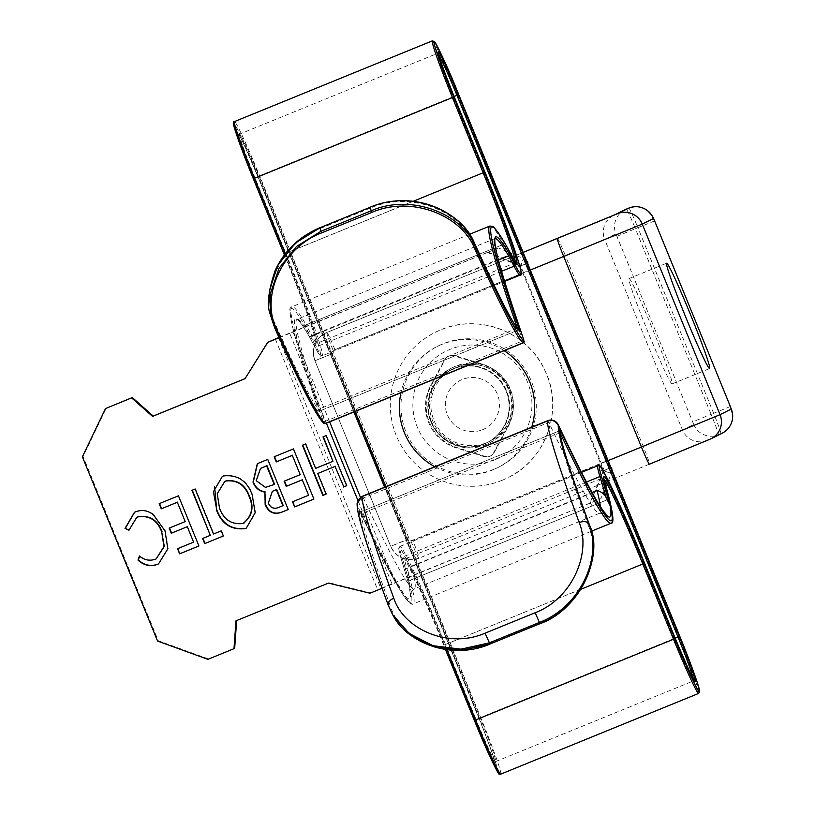 <?xml version="1.0" encoding="UTF-8"?>
<svg xmlns="http://www.w3.org/2000/svg" width="815" height="815" viewBox="0 0 815 815"><rect width="100%" height="100%" fill="white"/><g stroke="black" fill="none" stroke-linecap="round" stroke-linejoin="round"><path stroke-width="0.61" stroke-dasharray="4.08 3.06" d="M357.979 500.573L392.107 584.192L600.777 498.76L380.9 588.42L278.557 337.624M456.074 447.843A43.613 43.562 63.6 0 1 430.677 385.617L444.532 359.761A8.13 8.119 63.6 0 1 454.108 355.86L482.093 364.641A43.613 43.562 63.6 0 1 507.49 426.866L493.635 452.722A8.13 8.119 63.6 0 1 484.059 456.624L456.074 447.843L456.757 447.496L484.742 456.288A8.13 8.119 -116.4 0 0 494.328 452.376L508.173 426.53A43.613 43.562 -116.4 0 0 482.775 364.305L454.801 355.513A8.13 8.119 -116.4 0 0 445.214 359.425L431.369 385.271A43.613 43.562 -116.4 0 0 456.757 447.496M279.015 337.441L498.434 247.974L289.753 333.406L326.397 423.179M527.519 263.153L520.062 266.22L523.566 258.559L520.754 265.873L604.18 470.306L611.332 473.617L603.497 470.642L610.944 467.586M279.148 337.726L289.753 333.406M275.419 339.193L377.763 589.979L380.9 588.42M377.763 589.979L369.969 593.218M392.107 584.192L382.092 588.277M292.901 331.837L329.637 421.864M360.454 497.384L395.244 582.633M370.652 592.882L329.148 582.766L236.656 620.551M234.669 648.343L208.569 658.989L158.253 640.712L83.059 456.461L106.225 408.203M245.091 378.608L268.308 342.086M245.722 378.343L245.03 378.69M82.376 456.797L83.059 456.461M157.57 641.048L158.253 640.712M207.886 659.335L208.569 658.989M236.656 620.49L235.973 620.836M328.455 583.102L329.148 582.766M326.194 435.556L347.007 485.536M318.054 473.342L326.458 493.921M305.645 443.941L302.426 445.245M305.982 443.768L315.609 468.37M315.955 468.197L333.304 461.127M323.331 436.687L326.54 435.383M267.738 459.395L288.215 509.558M257.499 463.603L258.314 463.236M258.661 463.073L268.084 459.222M213.52 534.019L221.232 530.871M221.578 530.708L223.677 535.852M210.657 535.16L202.599 538.471M192.279 490.141L195.152 489.01M195.498 488.837L213.866 533.845M139.793 555.81C144.51 559.905 149.777 561.005 155.604 559.11L155.258 559.284M155.604 559.11L156.541 558.693M137.042 517.24L128.953 530.259M134.618 512.238L135.667 511.769M136.013 511.596C142.431 509.283 148.33 510.282 153.729 514.601L153.393 514.774M153.729 514.601L165.037 530.881M165.374 530.718L168.165 548.699L158.711 563.786M178.454 495.815L198.921 545.979M177.894 548.526L193.95 541.975M169.489 527.947L185.555 521.396M178.791 495.652L159.18 503.68M252.192 494.736L255.513 512.615L246.476 528.018M222.291 476.51L223.473 475.95M223.819 475.787C237.705 474.228 247.271 480.483 252.538 494.562M293.441 448.912L313.907 499.075M308.936 495.072L292.534 501.785M300.541 474.493L284.14 481.217M274.512 456.604L293.777 448.749M283.243 505.545L279.015 507.276C274.197 509.12 270.743 507.663 268.675 502.896L272.73 491.17M274.584 484.324L265.792 487.227L256.552 480.534L260.831 468.248M244.205 522.935L243.369 523.312C232 524.636 224.166 519.593 219.877 508.183L217.554 493.625L225.103 481.319L226.05 480.87M494.216 469.165A67.716 67.645 -116.4 0 0 530.27 378.618A67.716 67.645 -116.4 0 0 438.48 345.835A67.716 67.645 -116.4 0 0 406.98 434.324A67.716 67.645 -116.4 0 0 494.216 469.165M504.159 350.674A67.716 67.645 -116.4 0 0 400.949 392.769M434.792 466.73A67.716 67.645 -116.4 0 0 531.726 427.192M486.84 442.667A40.628 40.587 -116.4 0 0 508.479 388.337A40.628 40.587 -116.4 0 0 453.405 368.665A40.628 40.587 -116.4 0 0 434.507 421.752A40.628 40.587 -116.4 0 0 486.84 442.667M483.978 444.094A40.628 40.587 -116.4 0 0 505.616 389.764A40.628 40.587 -116.4 0 0 450.542 370.091A40.628 40.587 -116.4 0 0 431.634 423.179A40.628 40.587 -116.4 0 0 483.978 444.094M502.193 480.28A81.266 81.174 -116.4 0 0 545.459 371.63A81.266 81.174 -116.4 0 0 435.312 332.276A81.266 81.174 -116.4 0 0 397.516 438.46A81.266 81.174 -116.4 0 0 502.193 480.28M453.904 367.025A41.983 41.942 -116.4 0 0 431.553 423.168A41.983 41.942 -116.4 0 0 488.46 443.492A41.983 41.942 -116.4 0 0 507.99 388.633A41.983 41.942 -116.4 0 0 453.904 367.025M487.35 443.92A41.983 41.942 63.6 0 1 433.274 422.313A41.983 41.942 63.6 0 1 455.626 366.169A41.983 41.942 63.6 0 1 509.711 387.777A41.983 41.942 63.6 0 1 487.35 443.92M629.068 278.557L629.068 278.557A56.887 2.679 -112.2 0 1 652.998 330.126A56.887 2.679 -112.2 0 1 672.049 383.896A56.887 2.679 -112.2 0 1 672.039 383.896A56.887 2.679 -112.2 0 1 648.108 332.337A56.887 2.679 -112.2 0 1 629.068 278.557L666.65 263.225M360.536 513.002A1.355 1.019 -25.3 0 0 362.135 513.46L361.127 511.738A1.355 1.345 7.7 0 1 359.364 511.005L360.536 513.002C403.466 602.906 419.481 625.074 408.59 579.506L405.106 567.851C403.303 561.769 402.691 558.56 403.293 558.214C403.68 553.232 425.899 601.083 443.696 645.225L445.428 649.474L443.696 645.225C423.82 595.256 402.539 552.906 404.189 558.917L405.075 558.947A94.805 4.462 67.8 0 0 406.848 568.452A1.355 1.222 -16.6 0 1 405.106 567.851M360.688 497.211A8.13 8.119 -126 0 0 357.948 506.849A8.13 6.051 154.8 0 1 363.409 498.077A406.308 19.142 67.8 0 0 414.224 588.878A406.308 19.142 67.8 0 0 411.646 566.079C408.6 570.724 407.531 574.993 408.437 578.884L409.69 587.269C414.611 616.7 397.363 589.897 357.948 506.849L357.846 507.073C357.214 515.223 367.402 548.108 388.429 605.718L389.142 606.951C368.879 551.378 358.946 519.389 359.364 511.005M431.502 421.569A40.628 40.587 -116.4 0 0 487.166 442.627A40.628 40.587 -116.4 0 0 506.665 390.915A40.628 40.587 -116.4 0 0 451.001 369.857A40.628 40.587 -116.4 0 0 431.502 421.569M506.084 391.2A40.628 40.587 63.6 0 1 486.596 442.912A40.628 40.587 63.6 0 1 430.931 421.854A40.628 40.587 63.6 0 1 450.42 370.142A40.628 40.587 63.6 0 1 506.084 391.2M547.792 420.642L548.801 422.455A8.13 6.051 154.8 0 1 558 424.32M511.27 255.177A1.355 1.222 -27.8 0 0 509.701 254.779L504.098 244.164A1.355 1.222 152.2 0 1 505.718 244.663M609.07 497.904A1.355 1.222 -16.6 0 1 608.245 499.381L604.771 487.727A94.805 4.462 -112.2 0 1 602.978 478.232A94.805 4.462 -112.2 0 1 602.988 478.222A94.805 4.462 -112.2 0 1 603.66 478.568M498.403 260.036L310.688 336.605L308.987 335.943L314.458 346.304C321.742 360.322 322.455 357.765 316.587 338.653C308.274 313.989 297.577 285.698 284.496 253.76L253.791 178.526C243.053 151.845 237.725 136.798 237.797 133.385C240.15 135.585 246.833 149.97 257.825 176.519L259.017 176.04L355.096 411.473M454.087 96.465L259.017 176.04A46.323 2.18 67.8 0 0 239.569 134.129A46.323 2.18 67.8 0 0 255.095 177.986L285.8 253.221A108.344 5.104 -112.2 0 1 322.139 355.829A108.344 5.104 -112.2 0 1 316.149 346.935L310.688 336.605A406.308 19.142 67.8 0 0 297.047 319.297L296.894 319.327C298.005 318.971 302.059 324.564 309.068 336.106L308.987 335.943C301.733 323.474 297.139 317.687 295.224 318.584C291.342 322.027 300.674 356.206 323.198 421.131A1.355 0.998 -19.2 0 0 324.869 421.528L522.792 340.802A406.308 19.142 -112.2 0 1 494.899 238.591A406.308 19.142 -112.2 0 1 494.96 238.571A406.308 19.142 -112.2 0 1 495.062 238.53M320.03 227.63L320.427 228.434C279.728 243.726 259.496 292.891 274.838 323.137A257.326 12.123 67.8 0 0 319.969 410.882L319.47 408.916A419.847 19.774 -112.2 0 1 291.872 306.786A419.847 19.774 -112.2 0 1 291.933 306.756A419.847 19.774 -112.2 0 1 306.145 324.849A1.355 1.284 -30.1 0 0 305.36 326.55A1.355 1.222 152.2 0 1 306.175 324.9L311.788 335.505A1.355 1.222 -27.8 0 0 310.963 337.166L305.36 326.55C297.852 313.632 293.115 307.632 291.128 308.549C287.196 311.951 296.375 345.886 318.645 410.353L319.225 412.645C313.255 407.429 298.137 378.028 273.85 324.441L270.692 315.497M605.606 486.341A1.355 1.222 -16.6 0 1 604.771 487.727L406.848 568.452L410.332 580.117A1.355 1.222 -16.6 0 1 408.59 579.506A1.355 1.273 165.6 0 0 410.353 580.178A419.847 19.774 -112.2 0 1 413.073 603.976A419.847 19.774 -112.2 0 1 362.135 513.46L559.986 432.755M393.706 616.507L389.142 606.951A1.355 0.825 159.9 0 0 390.752 607.185C401.102 639.857 450.094 660.721 489.703 643.229L539.805 622.792C580.474 607.521 601.755 557.827 588.675 526.459A1.355 0.825 159.9 0 0 589.602 525.288M411.646 566.079L592.067 492.484M474.238 242.595A1.355 0.835 -24.3 0 0 472.751 242.412C460.129 210.871 410.098 190.527 370.53 207.998L370.142 207.193M611.362 467.403L604.18 470.306L590.488 502.926M488.134 252.141L520.754 265.873L527.937 262.97M487.452 252.477L520.062 266.22L603.497 470.642L589.795 503.273M484.059 456.624L484.742 456.288M494.328 452.376L493.635 452.722M430.677 385.617L431.369 385.271M444.532 359.761L445.214 359.425M454.108 355.86L454.801 355.513M482.093 364.641L482.775 364.305M507.49 426.866L508.173 426.53M494.919 459.762A59.587 59.526 -116.4 0 0 527.519 382.113A59.587 59.526 -116.4 0 0 449.89 349.421A59.587 59.526 -116.4 0 0 417.29 427.07A59.587 59.526 -116.4 0 0 494.919 459.762M482.643 429.668A27.089 27.058 -116.4 0 0 497.456 394.368A27.089 27.058 -116.4 0 0 462.166 379.515A27.089 27.058 -116.4 0 0 447.353 414.815A27.089 27.058 -116.4 0 0 482.643 429.668M730.352 406.522L711.118 414.305L635.384 228.72L637.89 227.701L713.624 413.287A21.669 1.019 -112.2 0 1 720.898 433.804L709.661 439.387A18.959 18.939 63.6 0 0 710.731 438.908M707.165 440.406A18.959 18.939 -116.4 0 1 682.461 430.004L604.679 239.406L615.906 233.824L693.687 424.421L682.461 430.004L412.675 540.202A2.71 2.71 63.6 0 1 409.14 538.715L333.406 353.129A2.71 2.71 63.6 0 1 334.894 349.604L565.376 255.584L643.157 446.182A18.959 0.897 -112.2 0 1 649.524 464.143L707.165 440.406L720.898 433.804A18.959 18.939 63.6 0 0 722.172 433.223M331.695 353.985L314.936 360.75L390.691 546.325L314.957 360.739A21.669 21.648 63.6 0 1 326.815 332.5L523.138 252.416L326.815 332.5A18.959 0.897 67.8 0 0 333.172 350.45A2.71 2.71 -116.4 0 0 331.695 353.985L407.429 539.571A2.71 2.71 -116.4 0 0 410.954 541.058L608.53 460.465M530.748 269.867L333.172 350.45M410.954 541.058A18.959 0.897 67.8 0 0 418.92 558.214L649.524 464.143M557.419 238.428A18.959 0.897 -112.2 0 1 565.376 255.584L604.679 239.406A18.959 18.939 -116.4 0 1 613.777 215.272L614.072 215.119M334.894 349.604A18.959 0.897 -112.2 0 0 326.927 332.439A18.959 0.897 -112.2 0 0 326.927 332.449A21.669 21.648 -116.4 0 0 315.069 360.678L333.406 353.129M409.14 538.715L390.803 546.264A21.669 21.648 -116.4 0 0 419.032 558.153A18.959 0.897 -112.2 0 0 412.675 540.202M418.92 558.214A21.669 21.648 63.6 0 1 390.691 546.325L390.67 546.335C396.834 558.03 406.247 561.993 418.92 558.214L418.92 558.214M693.687 424.421A18.959 18.939 -116.4 0 0 718.392 434.823A21.669 1.019 67.8 0 0 711.118 414.305L692.781 421.854M617.047 236.268L635.384 228.72A21.669 1.019 67.8 0 0 626.287 209.109M628.793 208.09A21.669 1.019 -112.2 0 1 637.89 227.701L654.618 220.936M625.003 209.689A18.959 18.939 -116.4 0 0 615.906 233.824M523.128 252.416L325.348 333.162C314.702 339.651 311.228 348.851 314.936 360.75L390.67 546.335L407.429 539.571M454.21 96.771L253.791 178.526M484.915 172.006L483.723 172.495L453.018 97.26A46.323 2.18 -112.2 0 1 437.472 53.393A46.323 2.18 -112.2 0 1 437.482 53.393A46.323 2.18 -112.2 0 1 438.643 54.717M523.668 339.509A1.355 0.998 -19.2 0 1 522.792 340.802L523.342 342.84M588.675 526.459A257.326 12.123 -112.2 0 1 559.049 431.013L559.956 432.521M591.425 531.227L413.073 603.976C413.46 604.74 412.247 604.363 409.425 602.876C401.938 596.081 385.648 566.15 360.556 513.073L359.68 511.372L361.147 511.708L559.049 431.013A1.355 1.345 -172.3 0 0 559.874 429.943L559.07 430.972L361.147 511.708A257.326 12.123 67.8 0 0 390.752 607.185M693.443 679.119A46.323 2.18 -112.2 0 1 693.534 680.882A46.323 2.18 -112.2 0 1 674.087 638.96L476.164 719.696L445.459 644.461A108.344 5.104 67.8 0 0 399.961 546.407A108.344 5.104 67.8 0 0 401.989 557.266A1.355 1.222 163.4 0 0 401.214 558.896L409.69 587.269M385.801 486.718L480.086 717.75L478.884 718.229L384.609 487.197L478.884 718.229C484.242 731.096 496.131 762.025 494.888 763.37C493.146 763.512 480.045 733.184 474.86 720.236L444.155 644.991C424.35 595.887 399.635 542.637 399.197 548.179C398.535 548.566 399.207 552.142 401.214 558.896M494.99 238.55L297.047 319.297A406.308 19.142 67.8 0 0 296.986 319.327A406.308 19.142 67.8 0 0 324.869 421.528L325.43 423.576M517.27 328.231L319.47 408.916A1.355 1.019 160.9 0 0 318.645 410.353M361.249 496.844A8.13 8.119 -116.4 0 0 357.948 506.849M432.368 40.852A59.862 2.822 -112.2 0 1 457.51 95.019L259.588 175.755A59.862 2.822 67.8 0 0 234.455 121.578M409.517 586.718L401.174 558.774C396.885 543.055 399.452 548.953 399.849 546.457L399.961 546.407A108.344 5.104 67.8 0 0 399.941 546.417L581.441 472.384M444.155 644.991L643.381 563.725A108.344 5.104 67.8 0 0 597.874 465.681M505.595 244.48A1.355 1.284 -30.1 0 0 504.067 244.113A419.847 19.774 67.8 0 0 489.846 226.03M504.067 244.113L306.145 324.849L504.067 244.113M362.4 496.264L363.409 498.077L548.801 422.455A406.308 19.142 -112.2 0 0 599.616 513.256L605.688 513.695M370.53 207.998L320.427 228.434M474.86 720.236L476.164 719.696A46.323 2.18 67.8 0 0 495.622 761.607A46.323 2.18 67.8 0 0 480.086 717.75L675.156 638.176M257.825 176.519L353.904 411.962L257.825 176.519C244.989 146.435 238.53 132.264 238.428 134.006L239.569 134.129A46.323 2.18 67.8 0 0 239.559 134.129L437.482 53.393L438.205 52.517M499.035 772.131L479.342 718.005L258.284 176.295L259.588 175.755L480.656 717.465L678.579 636.729L457.51 95.019L458.702 94.54M644.573 563.246L643.381 563.725L674.087 638.96L675.278 638.481M323.922 423.382L323.932 423.393A1.355 1.345 123.3 0 1 323.412 422.761L323.198 421.131M274.838 323.137A1.355 0.835 -24.3 0 0 273.85 324.441L274.869 328.272M515.182 261.839A94.805 4.462 -112.2 0 1 514.948 262.552A94.805 4.462 -112.2 0 1 509.701 254.779L311.788 335.505A94.805 4.462 67.8 0 0 317.025 343.288L316.414 343.93C315.558 340.955 318.655 348.199 311.289 325.501C304.912 306.817 295.825 282.978 284.038 253.995C295.794 282.693 305.411 308.121 312.879 330.279C318.145 347.465 317.514 349.757 310.963 337.166M258.284 176.295C247.454 149.44 233.936 120.325 233.701 123.35M679.771 636.25L678.579 636.729A59.862 2.822 -112.2 0 1 698.649 693.412M500.736 774.148A59.862 2.822 67.8 0 0 480.656 717.465L479.342 718.005M600.4 506.635A406.308 19.142 -112.2 0 1 599.616 513.256L414.224 588.878C410.546 592.036 409.201 593.565 410.19 593.442L409.038 584.793M520.062 275.093A108.344 5.104 67.8 0 0 483.723 172.495L284.496 253.76M517.515 328.547L517.922 330.156L519.186 330.299A1.355 1.345 -54.3 0 0 517.882 330.146A257.326 12.123 -112.2 0 1 472.751 242.412M469.623 234.282L291.78 306.827C285.515 305.34 294.46 339.824 318.614 410.281L319.185 412.156L320 410.892L517.922 330.156L319.969 410.882A1.355 1.345 -54.3 0 0 319.225 412.645M610.995 523.25A419.847 19.774 67.8 0 0 608.265 499.442A1.355 1.273 165.6 0 0 609.111 498.108M586.443 482.032L401.989 557.266L408.437 578.884M357.378 502.549L357.846 507.073M501.49 271.334L316.149 346.935A1.355 1.222 152.2 0 1 314.458 346.304M325.297 423.617A1.355 1.355 73.4 0 1 323.657 422.832M515.834 262.583L317.025 343.288A94.805 4.462 67.8 0 0 285.321 253.73M446.905 649.687L444.888 644.736L443.696 645.225M580.901 589.265L444.888 644.736A94.805 4.462 67.8 0 0 405.075 558.947A94.805 4.462 67.8 0 0 405.055 558.958L603.599 477.58M285.627 253.353L413.083 201.356M608.245 499.381L410.353 580.178L608.245 499.381M489.703 643.229L489.978 644.013M540.09 623.648L539.805 622.792M611.953 470.061A8.13 8.13 0 0 1 611.332 473.617L600.777 498.76M526.5 260.668A8.13 8.13 0 0 0 523.566 258.559L498.434 247.974M490.783 455.809L490.1 456.156M448.749 355.992L448.067 356.328M498.77 467.107L497.201 467.892M489.581 441.424L486.708 442.851M435.312 332.276L440.793 329.81C479.067 313.133 527.814 332.072 544.838 370.224C564.204 408.498 546.519 459.701 507.663 477.814M453.405 368.665L450.542 370.091M438.48 345.835L436.911 346.609M452.804 367.453L451.082 368.309M672.039 383.896L709.62 368.574M490.182 442.647L488.46 443.492M486.596 442.912L487.166 442.627M450.42 370.142L451.001 369.857M478.884 718.229C490.875 746.907 496.844 767.689 494.899 762.483L495.622 761.607L693.534 680.882L694.665 681.004M309.038 336.065L314.519 346.426C324.309 363.042 319.144 352.987 322.139 355.829L504.485 281.45"/><path stroke-width="1.22" d="M382.092 588.277L369.969 593.218L328.455 583.102L235.973 620.836L233.987 648.689L207.886 659.335L157.57 641.048L82.376 456.797L105.543 408.539L131.643 397.893L152.548 416.414L245.03 378.69L267.626 342.432L279.015 337.441M267.626 342.432L279.148 337.726M329.637 421.864L360.454 497.384M326.397 423.179L357.979 500.573M236.656 620.551L234.669 648.343L233.987 648.689M105.543 408.539L132.325 397.557L153.23 416.078L245.091 378.608M343.451 487.024L346.67 485.709L326.194 435.556L322.985 436.86L332.958 461.3L315.609 468.37L305.645 443.941L302.426 445.245L322.903 495.408L326.112 494.094L317.718 473.515L335.057 466.445L343.798 486.85L335.057 466.445M281.369 512.35L288.215 509.558L267.738 459.395L257.326 463.694L252.996 482.022C255.085 487.767 259.048 491.129 264.906 492.117L265.15 504.465C268.308 512.278 273.708 514.907 281.369 512.35L281.705 512.177C274.054 514.734 268.644 512.105 265.496 504.291L265.15 504.465M223.33 536.015L221.232 530.871L213.52 534.019L195.152 489.01L191.943 490.314L210.311 535.333L202.599 538.471L204.697 543.615L223.33 536.015L204.697 543.615M139.447 555.983L137.99 560.088C143.634 565.335 150.052 566.802 157.224 564.479L158.548 563.868L167.819 548.872L165.037 530.881L153.393 514.774C147.994 510.455 142.085 509.457 135.667 511.769L134.455 512.319L125.041 528.375L128.953 530.259L136.696 517.413L137.725 516.934C149.298 515.162 157.285 520.143 161.686 531.849L163.947 546.6L156.195 558.866L155.258 559.284C149.44 561.168 144.174 560.068 139.447 555.983M179.646 553.833L198.921 545.979L178.454 495.815L159.18 503.68L161.278 508.825L177.334 502.274L185.209 521.569L169.153 528.12L171.252 533.255L187.307 526.704L193.603 542.138L177.548 548.689L179.646 553.833L177.904 548.546M216.311 509.65C221.568 523.953 231.226 530.259 245.274 528.568L246.313 528.1L255.166 512.788L252.192 494.736C246.935 480.656 237.359 474.391 223.473 475.95L222.291 476.51L213.428 491.7L216.658 509.477L214.651 486.932M294.633 506.93L313.907 499.075L293.441 448.912L274.166 456.777L276.265 461.922L292.32 455.371L300.195 474.666L284.14 481.217L286.238 486.361L302.294 479.801L308.59 495.235L292.534 501.785L294.633 506.93L292.891 501.643M152.548 416.414L153.23 416.078M132.325 397.557L131.643 397.893M346.66 485.679L343.798 486.85M335.403 466.272L317.718 473.515M326.102 494.073L322.903 495.408M323.239 495.235L302.783 445.102M323.341 436.718L332.958 461.3M288.204 509.528L281.705 512.177M265.496 504.291L264.906 492.117M265.242 491.944C259.394 490.956 255.421 487.594 253.343 481.848L252.996 482.022M253.343 481.848L257.499 463.603M205.044 543.452L202.955 538.328M192.289 490.172L210.311 535.333M157.224 564.479L157.57 564.316C150.388 566.629 143.98 565.162 138.336 559.925L137.99 560.088M138.336 559.925L139.671 556.156M156.195 558.866L164.294 546.437L161.686 531.849M162.032 531.686C157.631 519.97 149.644 514.999 138.071 516.761L137.725 516.934M138.071 516.761L136.696 517.413M129.004 529.944L125.041 528.375M125.388 528.202L134.618 512.238M158.711 563.786L157.57 564.316M198.911 545.948L179.993 553.67M187.307 526.704L193.603 542.138M187.654 526.541L171.252 533.255M171.598 533.091L169.5 527.967M177.334 502.274L185.209 521.569M177.68 502.101L161.278 508.825M161.625 508.652L159.536 503.538M246.476 528.018L245.274 528.568M245.621 528.395C231.582 530.096 221.925 523.79 216.658 509.477M313.897 499.045L294.979 506.767M302.294 479.801L308.59 495.235M302.64 479.638L286.238 486.361M286.585 486.188L284.496 481.064M292.32 455.371L300.195 474.666M292.666 455.198L276.265 461.922M276.611 461.748L274.523 456.634M272.383 491.333L276.682 489.469L283.243 505.545L278.669 507.439C273.85 509.294 270.407 507.837 268.329 503.059L272.383 491.333L276.336 489.642L282.897 505.718M260.484 468.421L266.974 465.681L274.584 484.324L265.446 487.39L256.205 480.707L260.484 468.421L266.627 465.854L274.237 484.497M249.329 495.897L248.983 496.07C253.954 507.236 251.967 516.384 243.023 523.485C231.664 524.809 223.83 519.766 219.53 508.346L217.228 493.717L224.746 481.482L226.05 480.87C237.287 479.546 245.05 484.548 249.329 495.897C254.3 507.073 252.314 516.211 243.369 523.312M244.205 522.935L243.023 523.485M225.704 481.044C236.941 479.709 244.704 484.721 248.983 496.07M531.726 427.192A67.716 67.645 -116.4 0 0 504.159 350.674M400.949 392.769A67.716 67.645 -116.4 0 0 434.792 466.73M709.631 368.563A56.887 2.679 67.8 0 0 690.58 314.794A56.887 2.679 67.8 0 0 666.65 263.225A56.887 2.679 67.8 0 0 666.639 263.235A56.887 2.679 67.8 0 0 685.69 317.004A56.887 2.679 67.8 0 0 709.62 368.574A56.887 2.679 67.8 0 0 709.631 368.563M321.599 232.896L320.978 231.277L296.568 246.436L279.005 268.329L270.386 293.665L271.487 318.471L274.828 328.18A1.355 0.815 -24.2 0 0 274.849 328.231A1.355 0.815 -24.2 0 0 276.346 328.445C260.769 297.434 280.93 248.259 321.599 232.896L371.701 212.46C411.585 194.958 461.443 215.71 474.269 247.719A1.355 0.815 -24.2 0 0 475.257 246.425C501.47 304.413 517.668 335.943 523.841 341.016L523.617 339.376C501.082 274.431 491.761 240.242 495.642 236.829C497.568 235.932 502.152 241.719 509.406 254.188L514.886 264.549C531.197 296.191 513.664 242.035 484.915 172.006L454.21 96.771C443.462 70.049 438.124 55.002 438.215 51.63C440.558 53.78 447.231 68.165 458.244 94.764L454.087 96.465M675.156 638.176L679.313 636.474C690.071 663.206 695.399 678.253 695.307 681.615C692.964 679.466 686.291 665.091 675.278 638.481L644.573 563.246C624.484 513.481 600.298 461.382 599.626 466.435C598.954 466.812 599.626 470.387 601.643 477.152L610.119 505.524C615.07 535.037 597.813 508.224 558.377 425.094L558.275 425.318C557.623 433.437 567.821 466.323 588.858 523.964L589.571 525.196C602.968 557.348 581.401 608.072 540.039 623.587L540.09 623.648C579.679 609.997 604.2 555.433 589.581 525.247A1.355 0.825 159.9 0 0 589.581 525.247A1.355 0.825 159.9 0 0 589.571 525.196C569.288 469.603 559.365 437.614 559.783 429.25L560.954 431.247C603.935 521.274 619.95 543.442 609.019 497.761L605.535 486.097C603.721 480.015 603.12 476.806 603.721 476.459C604.384 472.048 625.971 518.554 644.115 563.471L674.82 638.705C685.853 666.028 698.995 694.329 699.402 691.65C701.491 693.096 690.998 663.481 679.771 636.25L458.702 94.54C447.669 67.217 434.527 38.916 434.12 41.606C432.031 40.159 442.525 69.764 453.751 97.005L484.456 172.24C510.282 235.158 526.052 283.854 511.392 255.411L505.789 244.795A1.355 1.284 -30.1 0 0 505.707 244.632A1.355 1.222 152.2 0 1 505.789 244.795C498.281 231.868 493.533 225.867 491.547 226.804C487.615 230.166 496.783 264.101 519.063 328.598A1.355 1.019 160.9 0 0 517.393 328.18L517.515 328.547M558 424.32A8.13 6.051 154.8 0 1 558.214 424.707A8.13 6.051 154.8 0 1 558.377 425.094A8.13 8.119 -126 0 0 547.782 420.642L362.4 496.264A8.13 8.119 -116.4 0 0 361.85 496.508L362.39 496.264A8.13 8.119 -126 0 0 360.688 497.211L357.357 502.631M519.063 328.598L519.644 330.89C513.695 325.705 498.566 296.303 474.279 242.687A1.355 0.835 -24.3 0 0 474.259 242.646A1.355 0.835 -24.3 0 0 474.238 242.595M588.858 523.964A8.13 4.921 159.9 0 0 579.2 522.588C591.456 551.969 573.047 598.312 535.18 612.727L539.387 622.446C580.596 606.961 602.53 556.726 588.858 523.964M610.119 505.524L606.36 498.159C605.005 494.45 601.898 491.883 597.038 490.457A406.308 19.142 -112.2 0 1 600.4 506.635M509.406 254.188L508.611 255.869L498.403 260.036M524.086 341.078A1.355 1.355 73.4 0 1 523.342 342.85L523.342 342.85A67.716 3.189 -112.2 0 1 523.098 342.779A1.355 1.345 123.3 0 0 523.841 341.016M485.068 633.173C447.751 649.382 403.415 628.599 393.808 598.21A8.13 4.921 159.9 0 0 388.317 605.453A8.13 4.921 159.9 0 0 388.429 605.718L392.596 614.612L409.11 633.408L432.989 645.694L460.974 649.158L489.285 642.882L539.387 622.446L540.039 623.587L489.937 644.023L461.962 650.248L434.151 646.906L410.291 634.885L393.706 616.507C406.176 640.733 449.605 661.383 489.988 644.084L485.068 633.173L535.18 612.727M325.419 423.576L325.43 423.576A1.355 1.355 73.4 0 1 325.297 423.617L523.342 342.85L325.43 423.576A67.716 3.189 67.8 0 1 325.175 423.505A1.355 1.345 123.3 0 1 323.922 423.382L325.297 423.617M558.275 425.318C555.952 420.958 552.417 419.481 547.67 420.897A67.716 3.189 -112.2 0 1 547.782 420.642L362.39 496.264A67.716 3.189 67.8 0 0 362.278 496.518L357.378 502.549C356.807 503.008 357.092 506.604 358.223 513.328C361.728 529.546 371.752 560.251 388.317 605.453L392.596 614.612M592.067 492.484L597.038 490.457M370.142 207.193C412.92 189.345 459.803 210.331 474.259 242.646L475.257 246.425C462.278 213.968 411.453 193.043 371.08 210.83L320.978 231.277L320.04 227.711L370.153 207.275C410.383 189.498 461.341 210.372 474.279 242.687C498.811 296.619 513.786 325.837 519.186 330.299A1.355 1.345 -54.3 0 1 519.644 330.89M271.66 319.185L270.692 315.497L269.358 290.7L277.834 265.201L295.407 243.074L320.04 227.711L370.153 207.275L371.701 212.46M610.944 467.586L527.519 263.153M608.53 460.465L641.446 447.038L563.664 256.44L530.748 269.867M654.618 220.947L653.487 218.491L642.261 224.074L720.042 414.672L731.269 409.089L730.362 406.522L654.639 220.936L651.827 215.262L647.518 210.616C641.731 206.46 635.486 205.614 628.783 208.09L615.05 214.691L523.128 252.416L617.556 213.673L628.783 208.09A21.669 1.019 -112.2 0 1 628.793 208.09A18.959 18.939 63.6 0 1 653.487 218.491M709.661 439.387L649.402 464.193A18.959 0.897 67.8 0 0 649.412 464.193L710.945 438.806A18.959 18.939 63.6 0 1 710.731 438.908M617.556 213.673A18.959 18.939 63.6 0 1 642.261 224.074L563.664 256.44A18.959 0.897 67.8 0 1 557.297 238.489M649.402 464.193A18.959 0.897 67.8 0 1 641.446 447.038L720.042 414.672A18.959 18.939 63.6 0 1 710.945 438.806L722.172 433.223C728.335 429.902 731.819 424.788 732.624 417.871L732.563 413.949L730.372 406.512L654.618 220.936M626.287 209.109A21.669 1.019 67.8 0 0 626.277 209.109L626.277 209.109A18.959 18.939 -116.4 0 0 625.003 209.689L628.783 208.09M615.05 214.691A18.959 18.939 -116.4 0 0 613.777 215.272L557.419 238.428A18.959 0.897 -112.2 0 1 557.419 238.428L523.128 252.416M731.269 409.089A18.959 18.939 63.6 0 1 722.172 433.223M581.441 472.384L597.874 465.681A108.344 5.104 67.8 0 0 597.864 465.691A108.344 5.104 67.8 0 0 599.901 476.541L606.36 498.159M601.643 477.152A1.355 1.222 163.4 0 0 599.901 476.541L586.443 482.032M469.623 234.282L489.846 226.03A419.847 19.774 67.8 0 0 489.784 226.061A419.847 19.774 67.8 0 0 517.393 328.18L517.27 328.231M453.751 97.005L452.447 97.545A59.862 2.822 -112.2 0 1 432.358 40.862A59.862 2.822 -112.2 0 1 432.368 40.852L234.445 121.588A59.862 2.822 67.8 0 0 254.525 178.271L253.333 178.76L284.415 254.912M589.581 525.247C569.247 469.257 559.345 437.482 559.874 429.943A1.355 1.345 -172.3 0 0 559.783 429.25M233.701 123.35C231.491 121.537 242.279 152.008 253.333 178.75L284.404 254.912M360.78 497.14L361.85 496.508A8.13 8.119 -116.4 0 0 361.249 496.844M234.455 121.578A59.862 2.822 67.8 0 0 234.445 121.588L234.353 121.629C233.172 121.282 233.131 123.147 234.221 127.222C237.226 137.562 243.593 154.748 253.333 178.76M693.443 679.119A46.323 2.18 -112.2 0 0 677.999 637.014L456.94 95.304A46.323 2.18 -112.2 0 0 438.643 54.717M355.096 411.473L385.801 486.718M679.313 636.474L458.244 94.764M353.904 411.962L384.609 487.197L353.904 411.962M693.534 680.882L694.665 681.004C694.156 681.86 687.697 667.689 675.278 638.481L644.573 563.246C629.781 527.132 617.597 499.391 608.021 479.994C601.48 467.932 598.689 463.266 599.657 465.976L597.874 465.681M274.828 328.18C301.03 386.137 317.229 417.667 323.412 422.761M446.905 649.687L475.593 719.981A59.862 2.822 67.8 0 0 500.736 774.148L698.649 693.412A59.862 2.822 -112.2 0 1 673.516 639.245L474.391 720.46L445.428 649.474L489.652 756.014L496.793 770.552L499.035 772.131M285.321 253.73A94.805 4.462 67.8 0 0 285.23 253.506L254.525 178.271L452.447 97.545L483.152 172.78A94.805 4.462 -112.2 0 1 515.182 261.839M698.649 693.412L699.637 691.752L697.283 682.522C693.473 671.01 687.636 655.586 679.771 636.25L458.702 94.54C449.951 72.443 441.903 54.829 434.548 41.687L432.368 40.852M393.808 598.21A270.875 12.755 -112.2 0 1 362.278 496.518L547.67 420.897A270.875 12.755 67.8 0 0 579.2 522.588M514.886 264.549A1.355 1.222 152.2 0 1 514.071 266.21A108.344 5.104 67.8 0 0 520.062 275.093C521.427 276.193 521.498 273.769 520.265 267.829C515.345 249.95 503.558 218.013 484.915 172.006L454.21 96.771C443.554 69.917 438.215 55.165 438.205 52.517L437.563 53.352M501.49 271.334L514.071 266.21L508.611 255.869A406.308 19.142 -112.2 0 0 495.062 238.53M474.269 247.719A270.875 12.755 67.8 0 0 523.098 342.779L325.175 423.505A270.875 12.755 -112.2 0 1 276.346 328.445M489.846 226.03L492.443 226.376C492.179 226.682 493.177 223.779 505.707 244.632A1.355 1.284 -30.1 0 0 505.595 244.48M484.456 172.24L413.083 201.356M674.82 638.705L673.516 639.245L642.811 564.011L644.115 563.471M603.66 478.568A94.805 4.462 -112.2 0 1 642.811 564.011L580.901 589.265M560.954 431.247A1.355 1.019 154.7 0 1 560.048 432.724A419.847 19.774 67.8 0 0 610.995 523.25C614.062 523.872 613.42 515.426 609.08 497.934A1.355 1.273 165.6 0 1 609.111 498.108M285.627 253.353L284.038 253.995M474.391 720.46L474.401 720.46C486.932 751.848 499.789 777.591 499.188 773.924L500.736 774.148M489.978 644.013L540.09 623.648M611.953 470.061A8.13 8.13 0 0 0 611.362 467.403M527.937 262.97A8.13 8.13 0 0 0 526.5 260.668M614.072 215.119L625.003 209.689M494.99 238.55L495.092 238.479C492.311 241.892 501.826 275.541 523.648 339.437L523.342 342.84M603.069 478.191L603.599 477.58L609.08 497.934M605.688 513.695L604.516 512.431C597.049 503.364 581.615 474.116 558.214 424.707L554.037 420.683L550.237 420.061L547.792 420.642M505.707 244.632L515.834 262.583L514.948 262.552M271.487 318.471L274.849 328.231C301.051 386.392 317.412 418.115 323.942 423.393M504.485 281.45L520.062 275.093M591.425 531.227L610.995 523.25M320.03 227.63C299.329 236.523 284.425 250.694 275.327 270.162C268.064 291.434 266.525 306.532 270.692 315.476M393.258 615.773L392.606 614.622"/></g></svg>
